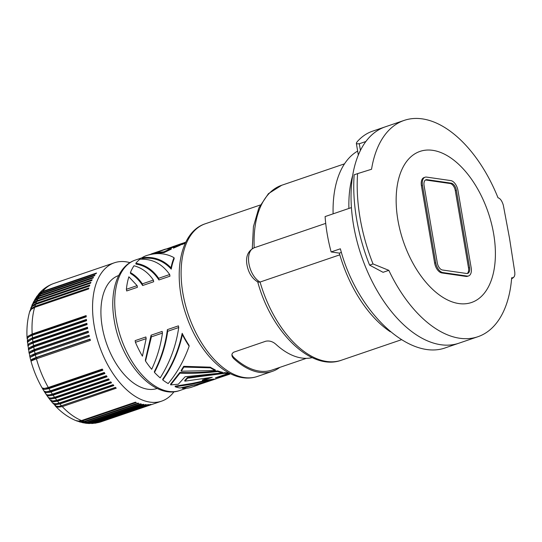 <?xml version="1.0" encoding="UTF-8"?>
<svg xmlns="http://www.w3.org/2000/svg" width="542" height="542" viewBox="0 0 542 542"><rect width="100%" height="100%" fill="white"/><g stroke="black" fill="none" stroke-linecap="round" stroke-linejoin="round"><path stroke-width="0.81" d="M348.913 208.453A100.832 56.612 -108.8 0 1 352.639 175.601M357.659 151.083A100.832 56.612 71.2 0 0 333.12 213.839M331.142 251.942L340.376 248.792C356.792 312.294 409.793 361.71 446.249 347.524L458.993 343.174A114.274 64.159 -108.8 0 1 353.547 225.147A114.274 64.159 -108.8 0 1 351.419 207.593L325.098 216.576A114.274 64.159 71.2 0 0 327.226 234.13A114.274 64.159 71.2 0 0 331.142 251.942L339.326 253.121A100.832 56.612 71.2 0 0 390.342 331.779M339.326 253.121L341.413 252.409M196.909 385.376A69.572 39.065 71.2 0 1 194.226 386.107L213.894 379.583L182.281 388.275A69.572 39.065 71.2 0 0 191.672 387.164L196.909 385.376A69.572 39.065 71.2 0 0 198.352 384.827M213.894 379.583L216.502 378.675M360.423 150.371L359.292 143.759L365.843 141.523A114.274 64.159 -108.8 0 1 385.179 126.875L404.115 120.419A114.274 64.159 71.2 0 0 371.548 169.26L357.598 173.623A131.076 73.597 -108.8 0 0 360.078 218.026A131.076 73.597 -108.8 0 0 373.038 263.94L388.831 270.343A114.274 64.159 71.2 0 0 477.922 336.717A114.274 64.159 71.2 0 0 511.675 277.761L513.003 277.741L514.236 276.698L514.846 274.719L514.798 272.314L509.555 238.446L503.322 205.194C502.007 200.872 500.232 198.399 498.003 197.769A114.274 64.159 71.2 0 0 404.115 120.419M477.922 336.717L458.993 343.174A114.274 64.159 -108.8 0 1 353.547 225.147A114.274 64.159 -108.8 0 1 385.179 126.875L372.442 131.225C366.704 133.203 361.609 136.713 357.164 141.76L356.426 142.912L356.548 143.84L359.292 143.759M339.82 254.828L260.065 282.043L258.127 282.158C252.247 278.737 248.534 273.026 246.996 265.018C245.533 256.732 247.89 251.007 254.056 247.836A18.482 10.379 71.2 0 0 248.941 263.73A18.482 10.379 71.2 0 0 260.065 282.043A92.425 51.896 71.2 0 0 326.697 361.46A92.425 51.896 71.2 0 0 341.385 360.227L401.358 339.759M217.809 371.534A69.572 39.065 71.2 0 0 222.559 372.91L185.093 376.751L178.345 384.21L170.669 384.895L179.964 373.16C192.2 373.573 204.815 373.031 217.809 371.534L217.694 370.877C204.686 372.368 192.071 372.889 179.842 372.449L179.964 373.16M222.559 372.91L222.45 372.266A68.902 38.685 -108.8 0 1 217.694 370.877M165.54 249.069L151.387 253.893L151.455 254.286M154.517 252.985L154.633 253.67L153.589 253.941M163.982 251.827L156.096 252.619L156.211 253.317L164.111 252.572L163.982 251.827L171.191 248.372L171.313 249.096L164.111 252.572M178.725 327.524C176.116 345.667 169.937 362.449 160.188 377.876A69.572 39.065 71.2 0 1 154.49 372.429C161.265 359.332 165.662 345.627 167.674 331.298L178.725 327.524L178.44 325.857L167.39 329.624L167.674 331.298M183.697 242.918L180.249 244.035L179.578 244.74L179.693 245.445L173.406 248.148L173.968 246.231L166.563 249.049L171.191 248.372M181.746 244.239L179.693 245.445M180.344 244.015L180.452 244.679M202.43 380.647L212.315 377.273L184.822 381.168L187.6 378.181L224.883 373.289A69.572 39.065 71.2 0 0 228.196 373.472L215.452 377.821L228.196 374.698L210.98 380.43L197.058 384.292L179.978 387.991A69.572 39.065 71.2 0 1 175.256 386.798L191.895 384.149L211.089 379.8L213.792 379.075L202.43 380.647L202.322 380.003L207.965 378.079M151.103 335.186L145.358 360.091L145.527 361.074A69.572 39.065 71.2 0 0 151.692 369.285C157.126 357.584 160.71 345.518 162.437 333.086L162.153 331.413L151.103 335.186L151.387 336.853L162.437 333.086M134.01 265.756C141.801 267.85 148.264 272.626 153.393 280.078L153.677 281.752L142.627 285.519C139.301 280.329 135.283 276.339 130.575 273.534L130.405 272.551A69.572 39.065 71.2 0 1 134.01 265.756M231.854 354.827L233.399 357.049L233.656 358.54L232.315 356.812L231.854 354.935L232.301 353.391L233.643 352.219L265.763 341.223C268.764 340.613 271.63 341.236 274.381 343.086L275.77 344.17A80.663 45.291 71.2 0 0 301.731 358.025A80.663 45.291 71.2 0 0 312.192 357.632M183.846 367.069L210.404 367.842L210.289 367.164L183.718 366.317L183.846 367.069L181.272 371.202L181.15 370.477L183.718 366.317M233.399 357.049A79.322 44.532 71.2 0 0 259.401 371.107A79.322 44.532 71.2 0 0 272.003 370.05L306.325 358.337M162.803 379.983C172.193 366.446 178.731 351.331 182.403 334.631L182.18 333.316C178.65 350.22 172.153 365.538 162.681 379.278L162.803 379.983A69.572 39.065 71.2 0 0 168.183 383.567C177.098 372.923 184.09 360.464 189.144 346.189L188.975 345.207A68.902 38.685 -108.8 0 1 182.18 333.316M233.656 358.54A80.663 45.291 71.2 0 0 259.618 372.401A80.663 45.291 71.2 0 0 272.436 371.324A80.663 45.291 71.2 0 0 279.794 367.395M146.326 255.621C156.509 252.396 165.744 253.08 174.029 257.667L174.199 258.649A68.902 38.685 -108.8 0 0 171.225 269.13C163.332 260.519 153.61 256.976 142.051 258.5L141.929 257.796A69.572 39.065 71.2 0 1 146.326 255.621M187.6 378.181L187.485 377.51L224.774 372.645A68.902 38.685 -108.8 0 0 228.087 372.828L228.196 373.472M184.822 381.168L184.714 380.511L187.485 377.51M139.917 259.239C152.207 258.663 162.126 263.758 169.68 274.523L169.964 276.19L158.914 279.963C153.054 270.953 145.412 265.655 135.981 264.069L135.846 263.276A69.572 39.065 71.2 0 1 139.917 259.239M174.029 257.667A69.572 39.065 71.2 0 0 171.001 267.823L171.225 269.13M154.49 372.429L154.355 371.636C161.218 358.221 165.561 344.217 167.39 329.624M156.171 253.087L154.633 253.67M151.387 253.893L162.918 249.957M153.393 280.078L142.343 283.852C139.003 278.954 135.019 275.194 130.405 272.551M182.403 334.631A69.572 39.065 71.2 0 0 189.144 346.189M137.112 285.634L128.874 276.799A69.572 39.065 71.2 0 0 126.388 289.293L137.112 285.634L137.397 287.307L126.672 290.966L126.388 289.293M135.846 263.276C145.107 264.726 152.702 269.726 158.63 278.29L169.68 274.523M185.798 242.145L185.134 242.369A69.572 39.065 71.2 0 0 181.685 243.893L181.807 244.584L185.289 243.216M185.71 242.321L181.685 243.893M156.096 252.619L180.249 244.035M179.578 244.74L173.284 247.43M148.467 254.964L151.414 254.049M142.343 283.852L142.627 285.519M158.63 278.29L158.914 279.963M224.883 373.289L224.774 372.645M228.196 374.698L229.808 374.129L229.7 373.479M210.404 367.842A69.572 39.065 71.2 0 0 215.377 370.525L181.272 371.202M146.157 338.642L142.424 356.162A69.572 39.065 71.2 0 1 135.432 342.3L146.157 338.642L145.873 336.968L135.148 340.627L135.432 342.3M229.72 373.614L230.147 373.54M171.001 267.823C163.054 259.55 153.366 256.21 141.929 257.796M145.527 361.074L151.387 336.853M175.256 386.798L175.147 386.148L192.43 383.377L206.604 380.267M173.372 247.172L169.809 248.514M215.377 370.525L215.269 369.868A68.902 38.685 -108.8 0 1 210.289 367.164M170.669 384.895L170.554 384.231L179.842 372.449M182.281 388.275L182.173 387.632L184.958 387.022M219.767 376.351L229.896 373.411M41.002 293.473L38.631 294.679L36.802 296.488L39.281 293.581L42.052 292.07A73.102 41.043 71.2 0 0 41.002 293.473L94.958 275.058A73.102 41.043 71.2 0 0 94.464 275.77L40 294.374L37.005 296.359L34.735 299.699M36.707 296.616L36.443 297.009M32.479 337.842L28.78 339.692L27.689 340.857L27.391 342.056L27.466 338.14L29.2 336.616L32.263 335.247A73.102 41.043 71.2 0 0 32.479 337.842L86.442 319.428A73.102 41.043 71.2 0 0 86.571 320.701L31.158 339.658L27.662 342.036L27.94 346.121M27.391 342.056L27.486 342.476M28.394 341.216L33.333 338.174L86.503 320.031M50.311 390.877L45.968 391.791L43.97 391.08L42.479 388.587L44.579 389.468L48.949 388.614A73.102 41.043 71.2 0 0 50.311 390.877L104.274 372.462A73.102 41.043 71.2 0 0 104.945 373.54L49.979 392.272L46.226 392.713L44.884 392.245L44.193 391.338M84.044 421.5L80.44 421.974L76.747 420.938L79.227 421.391L82.337 420.89A73.102 41.043 71.2 0 0 84.044 421.5L138.007 403.085A73.102 41.043 71.2 0 0 138.827 403.35L84.87 421.764L81.734 422.252L79.125 421.751M129.945 262.646A73.102 41.043 71.2 0 0 126.008 261.806A73.102 41.043 71.2 0 0 114.389 262.782A73.102 41.043 71.2 0 0 96.246 335.471A73.102 41.043 71.2 0 0 149.992 402.123A73.102 41.043 71.2 0 0 161.604 401.155A73.102 41.043 71.2 0 0 174.002 391.751M84.87 421.764A73.102 41.043 71.2 0 0 86.557 422.225L140.52 403.81A73.102 41.043 71.2 0 0 141.34 404L87.377 422.408A73.102 41.043 71.2 0 0 89.051 422.726L143.007 404.312A73.102 41.043 71.2 0 0 143.413 404.373A73.102 41.043 71.2 0 0 143.813 404.427L89.857 422.841L85.324 423.18M89.857 422.841A73.102 41.043 71.2 0 0 91.496 423.004L145.459 404.589A73.102 41.043 71.2 0 0 146.252 404.637L92.289 423.051L88.495 423.492M92.289 423.051A73.102 41.043 71.2 0 0 93.908 423.065L147.864 404.65A73.102 41.043 71.2 0 0 148.643 404.623L94.681 423.031L91.7 423.526M94.681 423.031A73.102 41.043 71.2 0 0 96.259 422.896L150.222 404.488A73.102 41.043 71.2 0 0 150.974 404.386L94.897 423.248M157.221 388.445A59.661 33.496 -108.8 0 1 147.783 389.224A59.661 33.496 -108.8 0 1 103.935 334.861A59.661 33.496 -108.8 0 1 118.691 275.519M93.908 423.065L89.003 423.532M96.259 422.896L92.215 423.512M91.496 423.004L88.868 423.492L85.812 423.255M86.557 422.225L83.441 422.719L79.579 421.906M87.377 422.408L84.748 422.896L82.194 422.591M76.551 420.863L76.124 420.68M61.49 405.782L58.57 406.419L56.185 406.188L52.859 403.234L55.67 404.589L59.891 403.993A73.102 41.043 71.2 0 0 61.49 405.782L115.446 387.367A73.102 41.043 71.2 0 0 116.232 388.207L62.276 406.622A73.102 41.043 71.2 0 0 81.51 420.558L135.466 402.15A73.102 41.043 71.2 0 0 136.299 402.482L82.337 420.89M81.51 420.558L78.427 421.073L75.711 420.524C68.278 417.394 61.436 412.489 55.189 405.816L54.918 405.491M60.087 406.182L115.554 387.483M62.276 406.622L58.008 407.171L55.189 405.816M89.051 422.726L85.907 423.214L82.669 422.706M56.815 400.26L52.709 400.992L50.128 399.921L48.448 397.706L51.158 398.953L55.298 398.262A73.102 41.043 71.2 0 0 56.815 400.26L110.778 381.846A73.102 41.043 71.2 0 0 111.523 382.794L57.567 401.209A73.102 41.043 71.2 0 0 59.125 403.099L113.082 384.684A73.102 41.043 71.2 0 0 113.854 385.579L59.891 403.993M56.734 403.695L60.189 402.997A12.087 6.782 -108.8 0 1 60.013 402.794M59.125 403.099L56.219 403.756L53.895 403.594L52.533 402.835L50.372 400.186M53.644 400.972L57.906 400.253L111.002 382.137M57.567 401.209L53.387 401.846L50.616 400.531M60.189 402.997L113.251 384.888M48.448 397.706L48.224 397.347M50.989 391.954A73.102 41.043 71.2 0 0 52.405 394.136L106.361 375.721A73.102 41.043 71.2 0 0 107.065 376.765L53.102 395.179A73.102 41.043 71.2 0 0 54.573 397.272L108.535 378.858A73.102 41.043 71.2 0 0 109.26 379.847L55.298 398.262M50.785 398.052L55.684 397.367A12.087 6.782 -108.8 0 1 55.399 396.988M55.684 397.367L108.806 379.237M48.143 394.983L53.529 394.332A12.087 6.782 -108.8 0 1 53.211 393.878A12.087 6.782 -108.8 0 1 53.204 393.865M52.405 394.136L49.139 394.928L47.093 394.861L46.05 394.278L44.376 391.724M53.529 394.332L106.679 376.202M53.102 395.179L48.638 395.897L47.12 395.45L46.165 394.393M45.704 391.785L51.456 391.175A12.087 6.782 -108.8 0 1 51.144 390.694A12.087 6.782 -108.8 0 1 51.09 390.606M51.456 391.175L104.626 373.031M42.479 388.587L42.323 388.174M36.07 357.524L32.025 359.177L30.758 360.328L30.013 357.422L35.393 354.868A73.102 41.043 71.2 0 0 36.07 357.524L90.033 339.116A73.102 41.043 71.2 0 0 90.385 340.403L36.429 358.818A73.102 41.043 71.2 0 0 48.306 387.489L102.269 369.075A73.102 41.043 71.2 0 0 102.912 370.2L48.949 388.614M48.306 387.489L44.342 388.458L42.1 387.93C37.323 379.549 33.611 370.592 30.955 361.06L36.429 358.818M43.448 388.485L49.457 387.889A12.087 6.782 -108.8 0 1 49.166 387.394A12.087 6.782 -108.8 0 1 49.071 387.232M49.457 387.889L102.648 369.739M37.154 358.567A12.087 6.782 -108.8 0 1 37.012 358.066A12.087 6.782 -108.8 0 1 36.863 357.49L90.087 339.326M31.578 360.931L31.409 360.315L36.863 357.49M54.573 397.272L51.287 398.024L49.186 397.875L48.082 397.191L46.368 394.766M34.227 349.61L30.494 351.25L29.038 353.025L28.712 349.502L33.726 346.955A73.102 41.043 71.2 0 0 34.227 349.61L88.183 331.196A73.102 41.043 71.2 0 0 88.448 332.497L34.492 350.904A73.102 41.043 71.2 0 0 35.081 353.574L89.044 335.159A73.102 41.043 71.2 0 0 89.349 336.453L35.393 354.868M36.124 354.617A12.087 6.782 -108.8 0 1 36.023 354.19A12.087 6.782 -108.8 0 1 35.887 353.608L89.112 335.444M35.081 353.574L30.569 355.627L29.837 356.48L30.216 357.097M30.576 357.049L35.887 353.608M35.23 350.654A12.087 6.782 -108.8 0 1 35.155 350.301A12.087 6.782 -108.8 0 1 35.047 349.726L88.258 331.562M34.492 350.904L29.329 353.384L29.837 356.683M30.758 360.328L31.477 360.694M29.038 353.025L29.282 353.445M29.708 353.038L35.047 349.726M34.478 346.697A12.087 6.782 -108.8 0 1 34.431 346.426A12.087 6.782 -108.8 0 1 34.336 345.85L87.54 327.693M32.608 339.109A73.102 41.043 71.2 0 0 32.926 341.738L86.883 323.323A73.102 41.043 71.2 0 0 87.059 324.604L33.096 343.018A73.102 41.043 71.2 0 0 33.502 345.661L87.465 327.253A73.102 41.043 71.2 0 0 87.682 328.54L33.726 346.955M33.861 342.754A12.087 6.782 -108.8 0 1 33.834 342.564A12.087 6.782 -108.8 0 1 33.767 341.995L86.95 323.845M32.926 341.738L29.214 343.513L28.116 344.59L27.811 345.701M28.638 345.2L33.767 341.995M33.096 343.018L29.681 344.488L28.123 345.755L28.536 349.78M33.394 338.845A12.087 6.782 -108.8 0 1 33.38 338.743A12.087 6.782 -108.8 0 1 33.333 338.174M34.898 306.399L31.456 308.452L29.824 311.122L31.788 306.772L35.535 304.421A73.102 41.043 71.2 0 0 34.898 306.399L88.861 287.985A73.102 41.043 71.2 0 0 88.576 288.974L34.613 307.389A73.102 41.043 71.2 0 0 32.181 334.001L86.144 315.586A73.102 41.043 71.2 0 0 86.225 316.84L32.263 335.247M32.181 334.001L28.204 336.155L27.276 337.436L27.168 338.852M28.367 337.192L33.035 334.4L86.185 316.264M33.062 334.976A12.087 6.782 -108.8 0 1 33.062 334.956A12.087 6.782 -108.8 0 1 33.035 334.4M34.613 307.389L31.192 309.367L29.586 311.948C27.33 320.071 26.504 328.892 27.1 338.432M33.502 345.661L29.505 347.571L28.36 349.36M29.072 349.15L34.336 345.85M36.958 300.729L34.214 302.199L32.12 304.821L34.309 301.067L37.771 298.967A73.102 41.043 71.2 0 0 36.958 300.729L90.92 282.314A73.102 41.043 71.2 0 0 90.548 283.202L36.585 301.616A73.102 41.043 71.2 0 0 35.867 303.486L89.823 285.072A73.102 41.043 71.2 0 0 89.498 286.013L35.535 304.421M35.867 303.486L32.405 305.58L30.704 308.452M36.585 301.616L32.825 304.015L30.84 308.039M29.817 311.149L29.708 311.569M32.039 305.017L31.87 305.431M40.508 294.184A73.102 41.043 71.2 0 0 39.532 295.715L93.488 277.301A73.102 41.043 71.2 0 0 93.034 278.073L39.078 296.488A73.102 41.043 71.2 0 0 38.184 298.134L92.147 279.726A73.102 41.043 71.2 0 0 91.727 280.553L37.771 298.967M39.532 295.715L36.761 297.226L34.959 299.292M39.078 296.488L35.596 298.622L33.211 302.511M42.581 291.42L38.658 294.082C42.784 289.103 47.852 285.553 53.848 283.446A73.102 41.043 71.2 0 0 42.581 291.42L96.544 273.005A73.102 41.043 71.2 0 0 96.009 273.656L42.052 292.07M38.658 294.082L38.353 294.469M38.184 298.134L35.426 299.624L33.408 302.097M357.598 173.623L354.15 174.802A131.076 73.597 -108.8 0 0 369.583 265.119L383.058 272.308L388.831 270.343M493.654 233.846A79.823 44.817 -108.8 0 1 471.364 302.551A79.823 44.817 -108.8 0 1 411.778 261.054A79.823 44.817 -108.8 0 1 397.896 220.045A79.823 44.817 -108.8 0 1 432.679 150.33A79.823 44.817 -108.8 0 1 493.654 233.846M425.077 177.227L424.02 177.586A9.41 5.284 71.2 0 0 421.419 185.676L434.65 263.094A9.41 5.284 71.2 0 0 441.838 272.938L466.032 276.427A9.41 5.284 71.2 0 0 467.522 276.298L468.579 275.939A9.41 5.284 71.2 0 0 471.181 267.85L457.949 190.432A9.41 5.284 71.2 0 0 450.761 180.588L426.574 177.098A9.41 5.284 71.2 0 0 425.077 177.227A9.41 5.284 71.2 0 0 422.469 185.317L435.707 262.735A9.41 5.284 71.2 0 0 442.895 272.579L467.082 276.068A9.41 5.284 71.2 0 0 468.579 275.939M369.583 265.119L373.038 263.94M425.443 180.019A6.721 3.774 71.2 0 1 425.958 180.039L450.151 183.528L451.201 183.169L427.015 179.68A6.721 3.774 71.2 0 0 425.944 179.768A6.721 3.774 71.2 0 0 424.081 185.554L437.319 262.965A6.721 3.774 71.2 0 0 442.448 269.997L466.642 273.486A6.721 3.774 71.2 0 0 467.712 273.398A6.721 3.774 71.2 0 0 469.568 267.619L456.337 190.201A6.721 3.774 71.2 0 0 451.201 183.169M467.157 273.507A6.721 3.774 71.2 0 0 468.518 267.978L469.568 267.619M450.151 183.528A6.721 3.774 71.2 0 1 455.287 190.56L468.518 267.978M252.267 248.663L253.426 226.664L258.852 207.898L268.419 193.67L281.684 185.276A92.425 51.896 71.2 0 0 254.212 247.782A18.482 10.379 71.2 0 0 254.056 247.836L325.708 223.385M257.301 376.487C252.728 378.031 247.938 378.438 242.938 377.713C220.425 374.759 197.085 347.896 186.191 315.18C172.288 275.471 179.375 232.152 205.201 223.805A80.663 45.291 71.2 0 0 185.181 304.015A80.663 45.291 71.2 0 0 244.483 377.564A80.663 45.291 71.2 0 0 257.301 376.487L272.436 371.324M186.333 388.275L179.802 390.504A68.902 38.685 -108.8 0 1 168.853 391.426A68.902 38.685 -108.8 0 1 116.225 319.34A68.902 38.685 -108.8 0 1 135.297 260.085L141.936 257.823M97.018 422.794A73.102 41.043 71.2 0 0 101.069 421.812L161.604 401.155M421.419 185.676L422.469 185.317M441.838 272.938L442.895 272.579M434.65 263.094L435.707 262.735M466.032 276.427L467.082 276.068M425.958 180.039L427.015 179.68M455.287 190.56L456.337 190.201M358.323 154.971L356.358 143.474M205.201 223.805L260.248 205.018M281.684 185.276L344.502 163.84M179.802 390.504C153.467 400.206 120.676 361.724 114.281 320.627C109.247 292.389 116.923 266.251 135.297 260.085M101.069 421.812L95.419 423.187M53.848 283.446L114.389 262.782M341.385 360.227C310.573 371.568 270.878 331.372 257.64 281.562M511.587 278.873L513.545 277.463"/></g></svg>
